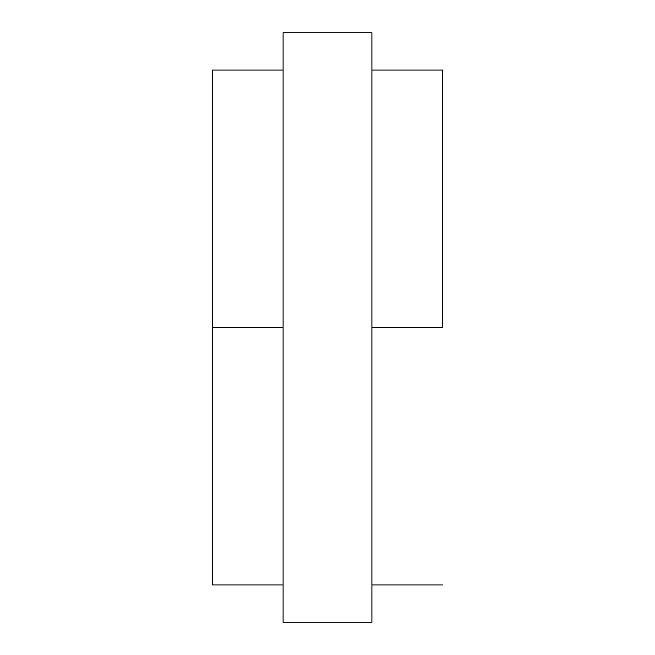 <?xml version="1.0" encoding="UTF-8"?>
<svg xmlns="http://www.w3.org/2000/svg" width="655" height="655" viewBox="0 0 655 655"><rect width="100%" height="100%" fill="white"/><g stroke="black" fill="none" stroke-linecap="round" stroke-linejoin="round"><path stroke-width="0.98" d="M212.302 327.5L212.302 584.923L212.302 327.5L283.091 327.5L212.302 327.5L212.302 70.077L212.302 327.5M442.698 327.5L371.909 327.5L442.698 327.5L442.698 70.077L442.698 327.5M371.909 32.75L371.909 622.25L283.091 622.25L283.091 32.75L283.091 622.25L371.909 622.25L371.909 32.75L283.091 32.75L371.909 32.75M212.302 584.923L283.091 584.923M442.698 584.923L371.909 584.923M442.698 70.077L371.909 70.077M212.302 70.077L283.091 70.077"/></g></svg>
